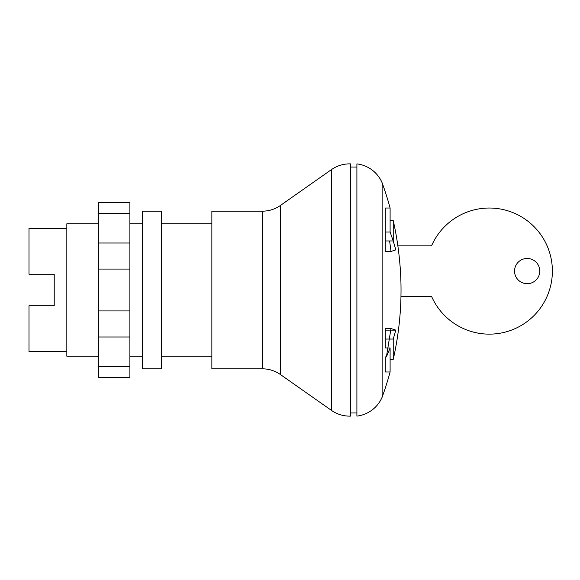 <?xml version="1.0" encoding="UTF-8"?>
<svg xmlns="http://www.w3.org/2000/svg" width="580" height="580" viewBox="0 0 580 580"><rect width="100%" height="100%" fill="white"/><g stroke="black" fill="none" stroke-linecap="round" stroke-linejoin="round"><path stroke-width="0.87" d="M390.101 359.368L393.233 359.368A315.295 315.295 0 0 0 400.976 296.308L431.534 296.308A63.06 63.06 0 0 0 528.025 320.87A63.06 63.06 0 0 0 528.025 221.299A63.06 63.06 0 0 0 431.534 245.862L397.865 245.862A315.295 315.295 0 0 0 393.24 220.639L393.24 240.954L395.828 249.871L391.007 251.452L389.615 240.954M385.279 347.971L385.279 328.555L385.279 347.971L390.101 347.971L390.101 371.983A315.295 315.295 0 0 1 382.126 397.199A31.53 31.53 0 0 1 356.903 416.114L356.903 163.886A31.53 31.53 0 0 1 382.126 182.801A315.295 315.295 0 0 1 390.101 208.024L390.101 232.036L393.24 240.954L385.279 240.954L385.279 208.024L390.101 208.024M280.445 374.557L331.47 410.401A31.53 31.53 0 0 0 350.595 416.114L350.595 163.886A31.53 31.53 0 0 0 331.47 169.599L280.445 205.443A31.53 31.53 0 0 1 262.32 211.178L211.867 211.178L211.867 368.822L262.32 368.822A31.53 31.53 0 0 1 280.445 374.557L280.445 205.443M161.421 290L161.421 211.178L142.506 211.178L142.506 368.822L161.421 368.822L161.421 290M514.547 271.085A12.615 12.615 0 0 0 527.162 283.692A12.615 12.615 0 0 0 539.777 271.085A12.615 12.615 0 0 0 527.162 258.47A12.615 12.615 0 0 0 514.547 271.085M400.954 296.308C401.331 280.14 400.301 263.32 397.865 245.862M385.279 339.053L393.233 339.053L395.828 330.129L391 328.555L386.403 356.888L390.101 347.971M393.233 359.368L393.233 339.053M385.279 330.129L395.828 330.129M385.279 328.555L391 328.555M390.101 371.983L385.279 371.983L385.279 356.888L386.403 356.888M385.279 240.954L385.279 251.452L385.279 232.036L390.101 232.036M385.279 251.452L391.007 251.452M382.126 397.199L382.126 182.801M142.506 356.214L129.891 356.214M98.361 356.214L66.838 356.214L66.838 223.786L98.361 223.786M142.506 223.786L129.891 223.786M66.838 351.48L29 351.48L29 305.762L54.223 305.762L54.223 274.238L54.223 305.762M66.838 228.52L29 228.52L29 274.238L54.223 274.238M98.361 213.411L98.361 377.384L129.891 377.384L129.891 202.616L98.361 202.616L98.361 213.411L129.891 213.411M98.361 366.589L129.891 366.589M98.361 336.994L129.891 336.994M98.361 310.923L129.891 310.923M98.361 269.077L129.891 269.077M98.361 243.005L129.891 243.005M331.47 410.401L331.47 169.599M262.32 368.822L262.32 211.178M356.903 167.033L350.595 167.033M211.867 223.786L161.421 223.786M390.101 220.639L393.24 220.639M161.421 356.214L211.867 356.214M350.595 412.967L356.903 412.967"/></g></svg>
